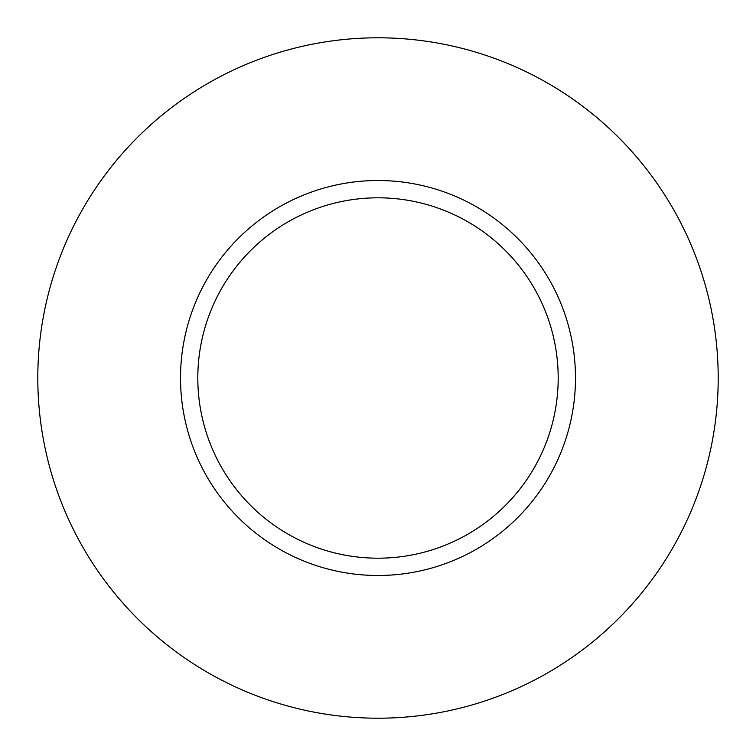 <?xml version="1.0" encoding="UTF-8"?>
<svg xmlns="http://www.w3.org/2000/svg" width="756" height="756" viewBox="0 0 756 756"><rect width="100%" height="100%" fill="white"/><g stroke="black" fill="none" stroke-linecap="round" stroke-linejoin="round"><path stroke-width="1.13" d="M378 718.2A340.2 340.2 0 0 0 718.2 378A340.2 340.2 0 0 0 378 37.8A340.2 340.2 0 0 0 37.8 378A340.2 340.2 0 0 0 378 718.2M378 197.807A180.193 180.193 0 0 0 197.807 378A180.193 180.193 0 0 0 378 558.193A180.193 180.193 0 0 0 558.193 378A180.193 180.193 0 0 0 378 197.807M378 180.514A197.486 197.486 0 0 0 180.514 378A197.486 197.486 0 0 0 378 575.486A197.486 197.486 0 0 0 575.486 378A197.486 197.486 0 0 0 378 180.514"/></g></svg>
